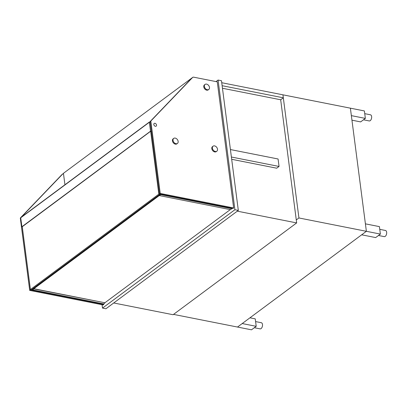 <?xml version="1.0" encoding="UTF-8"?>
<svg xmlns="http://www.w3.org/2000/svg" width="407" height="407" viewBox="0 0 407 407"><rect width="100%" height="100%" fill="white"/><g stroke="black" fill="none" stroke-linecap="round" stroke-linejoin="round"><path stroke-width="0.61" d="M113.716 302.976L173.092 314.723L296.667 222.919L280.677 99.776L222.461 88.258M296.667 222.919L237.296 211.167M102.065 304.716L102.508 308.089L105.922 308.765L238.324 210.404L221.484 80.734L218.071 80.057L216.005 81.588M238.324 210.404L234.91 209.727L218.071 80.057M102.508 308.089L234.91 209.727M192.196 77.762L63.441 173.306L64.932 184.768M230.423 149.557L278.083 158.989L279.049 166.453L276.694 168.198L231.69 159.295M279.049 166.453L231.395 157.021M192.17 77.798A2.086 1.486 53.4 0 0 192.018 77.895A2.086 1.486 53.4 0 0 191.885 78.012L150.331 121.347A1.043 0.743 53.4 0 0 150.168 121.952L159.519 193.961L232.941 208.486L233.649 207.962L217.267 81.838L193.727 77.182A2.086 1.486 53.4 0 0 192.725 77.371A2.086 1.486 53.4 0 0 192.592 77.488L151.038 120.818A1.043 0.743 53.4 0 0 150.87 121.428L160.226 193.437L233.649 207.962M159.519 193.961L160.226 193.437M63.477 173.596A2.086 1.486 53.4 0 0 62.912 173.809A2.086 1.486 53.4 0 0 62.775 173.926L21.291 217.185M62.357 174.242A2.086 1.486 53.4 0 0 62.205 174.333A2.086 1.486 53.4 0 0 62.068 174.45L20.513 217.786A1.043 0.743 53.4 0 0 20.35 218.396L29.701 290.4L103.129 304.929L103.836 304.4L103.76 303.815M22.217 226.826L30.408 289.876L103.836 304.4M30.408 289.876L29.701 290.4M175.956 143.707A3.134 2.228 53.4 0 0 177.457 143.422A3.134 2.228 53.4 0 0 177.381 139.576A3.134 2.228 53.4 0 0 173.723 138.39A3.134 2.228 53.4 0 0 173.29 141.341A3.134 2.228 53.4 0 0 175.956 143.707M173.723 138.39L173.138 138.828A3.134 2.228 53.4 0 0 172.7 141.778A3.134 2.228 53.4 0 0 175.366 144.144A3.134 2.228 53.4 0 0 176.872 143.859L177.457 143.422M215.313 151.49A3.134 2.228 53.4 0 0 216.819 151.211A3.134 2.228 53.4 0 0 216.743 147.365A3.134 2.228 53.4 0 0 213.085 146.179A3.134 2.228 53.4 0 0 212.647 149.13A3.134 2.228 53.4 0 0 215.313 151.49M213.085 146.179L212.495 146.617A3.134 2.228 53.4 0 0 212.062 149.567A3.134 2.228 53.4 0 0 214.728 151.928A3.134 2.228 53.4 0 0 216.229 151.643L216.819 151.211M207.295 89.728A3.134 2.228 53.4 0 0 208.796 89.443A3.134 2.228 53.4 0 0 208.72 85.597A3.134 2.228 53.4 0 0 205.062 84.412A3.134 2.228 53.4 0 0 204.629 87.363A3.134 2.228 53.4 0 0 207.295 89.728M205.062 84.412L204.472 84.849A3.134 2.228 53.4 0 0 204.039 87.8A3.134 2.228 53.4 0 0 206.705 90.166A3.134 2.228 53.4 0 0 208.211 89.881L208.796 89.443M159.463 195.609L160.755 194.648L231.792 208.705L230.494 209.666L159.463 195.609L160.612 194.551L160.562 194.17L160.612 194.551L32.682 289.591L32.591 288.899L32.682 289.591L33.857 288.716L104.894 302.767L33.883 288.899L32.585 289.86L103.622 303.917L104.914 302.956M230.276 209.62L104.894 302.767M160.694 194.195L160.755 194.648M231.792 208.705L231.731 208.247M32.474 288.985L32.585 289.86M22.253 226.653L30.418 289.545L158.822 194.154L159.849 194.358L159.803 194.017M30.418 289.545L31.446 289.748L159.849 194.358M150.666 131.334L158.822 194.154M22.263 226.724L150.58 131.319L151.404 131.481M150.178 122.039L149.654 121.937A0.417 0.295 53.4 0 0 149.364 122.242L150.524 131.196L21.886 226.76L22.273 226.836M21.016 217.501A0.417 0.295 53.4 0 0 20.721 217.806L21.886 226.76M150.524 131.196L151.389 131.369M155.362 126.282A1.669 1.19 53.4 0 0 156.166 126.129A1.669 1.19 53.4 0 0 156.125 124.079A1.669 1.19 53.4 0 0 154.177 123.448A1.669 1.19 53.4 0 0 153.943 125.02A1.669 1.19 53.4 0 0 155.362 126.282M222.13 85.699L283.323 97.807L282.936 94.826L298.931 217.964L366.376 231.308L237.505 327.05L251.506 329.818L256.212 326.322L242.211 323.55L237.505 327.05L173.535 314.392M221.744 82.718L350.386 108.17L366.376 231.308L361.67 234.808L375.671 237.576L380.382 234.081L366.376 231.308L365.41 223.845L379.41 226.618L380.382 234.081M298.931 217.964L296.281 219.933M249.939 317.811L255.245 318.859L256.212 326.322M351.943 120.177L360.648 121.902L365.359 118.401L351.353 115.634L350.386 108.17L364.387 110.938L365.359 118.401M255.601 321.586L261.325 322.72A3.134 1.73 101.2 0 1 262.484 324.481A3.134 1.73 101.2 0 1 261.899 327.589A3.134 1.73 101.2 0 1 260.109 328.866L254.329 327.721M379.767 229.345L385.49 230.479A3.134 1.73 101.2 0 1 386.65 232.239A3.134 1.73 101.2 0 1 386.065 235.348A3.134 1.73 101.2 0 1 384.279 236.625L378.5 235.48M364.743 113.665L370.467 114.799A3.134 1.73 101.2 0 1 371.627 116.56A3.134 1.73 101.2 0 1 371.042 119.668A3.134 1.73 101.2 0 1 369.251 120.945L363.471 119.8M283.323 97.807L280.677 99.776M191.885 78.012L192.592 77.488M150.168 121.952L150.87 121.428M150.331 121.347L151.038 120.818M62.775 173.926L62.068 174.45M20.762 218.091L20.35 218.396M149.364 122.242L20.721 217.806M192.018 77.895L192.725 77.371M62.205 174.333L62.912 173.809M149.455 121.973L20.818 217.536"/></g></svg>
